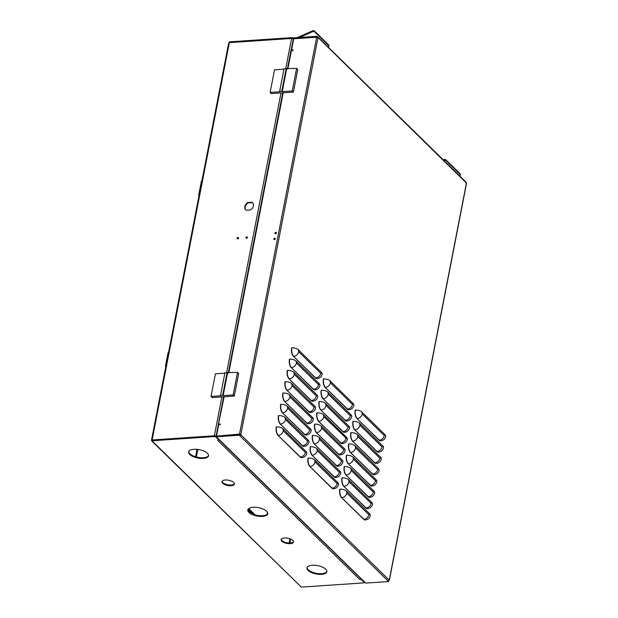 <?xml version="1.0" encoding="UTF-8"?>
<svg xmlns="http://www.w3.org/2000/svg" width="618" height="618" viewBox="0 0 618 618"><rect width="100%" height="100%" fill="white"/><g stroke="black" fill="none" stroke-linecap="round" stroke-linejoin="round"><path stroke-width="0.93" d="M275.296 233.774A0.865 0.664 134.4 0 1 276.416 232.631M274.925 233.079A0.865 0.664 134.4 0 1 276.431 232.978A0.865 0.664 134.4 0 1 274.925 233.079M274.153 239.653A0.865 0.664 134.4 0 1 275.273 238.509M273.789 238.957A0.865 0.664 134.4 0 1 275.288 238.857A0.865 0.664 134.4 0 1 273.789 238.957M239.56 434.686L240.309 434.655L239.869 435.798L388.637 581.561L365.701 583.106L216.354 436.771L239.29 435.226L239.869 435.798L240.858 434.493L239.514 434.099L216.748 436.076M293.983 38.741L316.702 36.987L317.212 37.489M216.354 436.771L216.485 436.092L239.421 434.554L240 435.118M388.645 580.758L388.637 581.561M291.032 50.946L292.994 50.328L293.079 49.873L291.549 49.981L293.009 50.243M219.151 424.52L220.271 424.442M465.601 182.078L466.381 183.26L389.278 579.916L388.058 580.99M291.549 49.981L293.728 38.756L316.655 37.219L318.123 37.721L316.833 36.315L293.898 37.852L293.766 38.532M365.308 519.939A6.334 3.082 -93.9 0 1 365.192 519.954A6.334 3.082 -93.9 0 1 363.67 519.282L341.607 497.66A6.334 3.082 -93.9 0 1 339.8 489.17L340.024 489.155C342.689 489.124 344.821 489.742 346.412 491.024L369.881 514.021L368.915 514.701L346.845 493.079L346.412 491.024M333.542 488.815A6.334 3.082 -93.9 0 1 333.426 488.83A6.334 3.082 -93.9 0 1 331.905 488.158L309.842 466.536A6.334 3.082 -93.9 0 1 308.034 458.046L308.258 458.031C310.924 457.992 313.056 458.618 314.647 459.9L338.116 482.897L337.15 483.577L315.08 461.955L314.647 459.9M301.777 457.691A6.334 3.082 -93.9 0 1 301.661 457.706A6.334 3.082 -93.9 0 1 300.139 457.034L278.069 435.412A6.334 3.082 -93.9 0 1 276.269 426.922L276.493 426.907C279.158 426.868 281.29 427.494 282.882 428.776L306.35 451.773L305.385 452.453L283.314 430.831L282.882 428.776M367.501 508.645A6.334 3.082 -93.9 0 1 367.386 508.653A6.334 3.082 -93.9 0 1 365.864 507.981L343.801 486.366A6.334 3.082 -93.9 0 1 341.993 477.868L342.217 477.853C344.883 477.822 347.015 478.448 348.606 479.73L372.075 502.728L371.109 503.407L349.046 481.785L348.606 479.73M335.736 477.521A6.334 3.082 -93.9 0 1 335.62 477.529A6.334 3.082 -93.9 0 1 334.099 476.857L312.036 455.242A6.334 3.082 -93.9 0 1 310.228 446.744L310.452 446.729C313.117 446.698 315.25 447.324 316.841 448.606L340.309 471.604L339.344 472.283L317.281 450.661L316.841 448.606M303.971 446.397A6.334 3.082 -93.9 0 1 303.855 446.405A6.334 3.082 -93.9 0 1 302.333 445.732L280.271 424.11A6.334 3.082 -93.9 0 1 278.463 415.62L278.687 415.605C281.352 415.574 283.484 416.2 285.076 417.482L308.544 440.48L307.579 441.152L285.516 419.537L285.076 417.482M369.695 497.343A6.334 3.082 -93.9 0 1 369.587 497.359A6.334 3.082 -93.9 0 1 368.065 496.687L345.995 475.064A6.334 3.082 -93.9 0 1 344.187 466.575L344.419 466.559C347.084 466.52 349.209 467.146 350.8 468.429L374.276 491.426L373.303 492.106L351.24 470.483L350.8 468.429M337.93 466.219A6.334 3.082 -93.9 0 1 337.822 466.235A6.334 3.082 -93.9 0 1 336.3 465.563L314.23 443.94A6.334 3.082 -93.9 0 1 312.422 435.451L312.654 435.435C315.319 435.396 317.443 436.022 319.035 437.305L342.511 460.302L341.538 460.982L319.475 439.359L319.035 437.305M306.165 435.095A6.334 3.082 -93.9 0 1 306.057 435.111A6.334 3.082 -93.9 0 1 304.527 434.439L282.465 412.816A6.334 3.082 -93.9 0 1 280.657 404.326L280.881 404.311C283.554 404.272 285.678 404.898 287.27 406.18L310.746 429.178L309.772 429.858L287.71 408.235L287.27 406.18M371.897 486.049A6.334 3.082 -93.9 0 1 371.781 486.057A6.334 3.082 -93.9 0 1 370.259 485.385L348.189 463.77A6.334 3.082 -93.9 0 1 346.389 455.273L346.613 455.257C349.278 455.227 351.41 455.852 353.002 457.135L376.47 480.132L375.505 480.812L353.434 459.189L353.002 457.135M340.132 454.925A6.334 3.082 -93.9 0 1 340.016 454.933A6.334 3.082 -93.9 0 1 338.494 454.261L316.424 432.646A6.334 3.082 -93.9 0 1 314.624 424.149L314.848 424.133C317.513 424.102 319.637 424.728 321.236 426.011L344.705 449.008L343.739 449.688L321.669 428.065L321.236 426.011M308.359 423.801A6.334 3.082 -93.9 0 1 308.251 423.809A6.334 3.082 -93.9 0 1 306.729 423.137L284.659 401.515A6.334 3.082 -93.9 0 1 282.859 393.025L283.083 393.009C285.748 392.978 287.872 393.604 289.471 394.887L312.94 417.884L311.974 418.556L289.904 396.941L289.471 394.887M374.091 474.748A6.334 3.082 -93.9 0 1 373.975 474.763A6.334 3.082 -93.9 0 1 372.453 474.091L350.391 452.469A6.334 3.082 -93.9 0 1 348.583 443.979L348.807 443.963C351.472 443.925 353.604 444.551 355.195 445.833L378.664 468.83L377.698 469.51L361.669 453.805L355.636 447.888L355.195 445.833M342.326 443.624A6.334 3.082 -93.9 0 1 342.21 443.639A6.334 3.082 -93.9 0 1 340.688 442.967L318.625 421.345A6.334 3.082 -93.9 0 1 316.818 412.855L317.042 412.839C319.707 412.801 321.839 413.427 323.43 414.709L346.899 437.706L346.505 438.471L323.871 416.764L323.43 414.709M310.56 412.5A6.334 3.082 -93.9 0 1 310.445 412.515A6.334 3.082 -93.9 0 1 308.923 411.843L286.86 390.221A6.334 3.082 -93.9 0 1 285.053 381.723L285.277 381.715C287.942 381.677 290.074 382.303 291.665 383.585L315.134 406.582L314.168 407.262L299.359 392.754L292.105 385.64L291.665 383.585M376.285 463.454A6.334 3.082 -93.9 0 1 376.177 463.461A6.334 3.082 -93.9 0 1 374.647 462.789L352.584 441.175A6.334 3.082 -93.9 0 1 350.777 432.677L351.001 432.662C353.666 432.631 355.798 433.257 357.389 434.539L380.866 457.536L379.892 458.216L357.83 436.594L357.389 434.539M344.52 432.33A6.334 3.082 -93.9 0 1 344.411 432.337A6.334 3.082 -93.9 0 1 342.882 431.665L320.819 410.051A6.334 3.082 -93.9 0 1 319.012 401.553L319.236 401.538C321.901 401.507 324.033 402.133 325.624 403.415L349.1 426.412L348.127 427.084L333.419 412.677L326.065 405.47L325.624 403.415M312.754 401.206A6.334 3.082 -93.9 0 1 312.646 401.213A6.334 3.082 -93.9 0 1 311.117 400.541L289.054 378.919A6.334 3.082 -93.9 0 1 287.246 370.429L287.47 370.414C290.136 370.383 292.268 371.009 293.859 372.291L317.328 395.288L316.362 395.96L294.299 374.346L293.859 372.291M317.15 378.602A6.334 3.082 -93.9 0 1 317.034 378.618A6.334 3.082 -93.9 0 1 315.512 377.946L293.45 356.323A6.334 3.082 -93.9 0 1 291.642 347.834L291.866 347.818C294.531 347.779 296.663 348.405 298.255 349.688L321.723 372.685L320.757 373.365L298.687 351.742L298.255 349.688M348.915 409.726A6.334 3.082 -93.9 0 1 348.799 409.742A6.334 3.082 -93.9 0 1 347.277 409.07L325.215 387.447A6.334 3.082 -93.9 0 1 323.407 378.958L323.631 378.942C326.296 378.904 328.428 379.529 330.02 380.812L353.488 403.809L352.523 404.489L338.633 390.885L330.452 382.866L330.02 380.812M380.68 440.858A6.334 3.082 -93.9 0 1 380.564 440.866A6.334 3.082 -93.9 0 1 379.043 440.194L356.98 418.571A6.334 3.082 -93.9 0 1 355.172 410.082L355.396 410.066C358.061 410.035 360.194 410.653 361.785 411.936L385.253 434.933L384.288 435.613L362.218 413.99L361.785 411.936M314.948 389.904A6.334 3.082 -93.9 0 1 314.84 389.919A6.334 3.082 -93.9 0 1 313.318 389.247L291.248 367.625A6.334 3.082 -93.9 0 1 289.448 359.128L289.672 359.12C292.337 359.081 294.462 359.707 296.061 360.989L319.529 383.987L318.556 384.666L296.493 363.044L296.061 360.989M346.713 421.028A6.334 3.082 -93.9 0 1 346.605 421.043A6.334 3.082 -93.9 0 1 345.083 420.371L323.013 398.749A6.334 3.082 -93.9 0 1 321.213 390.259L321.437 390.244C324.102 390.205 326.227 390.831 327.826 392.113L351.294 415.111L350.329 415.79L336.439 402.187L328.258 394.168L327.826 392.113M378.479 452.152A6.334 3.082 -93.9 0 1 378.37 452.167A6.334 3.082 -93.9 0 1 376.849 451.495L354.778 429.873A6.334 3.082 -93.9 0 1 352.978 421.383L353.202 421.368C355.868 421.329 357.992 421.955 359.591 423.237L383.06 446.235L382.094 446.914L360.024 425.292L359.591 423.237M316.702 36.987L316.833 36.315M466.304 182.92L317.413 36.879L317.289 37.513M239.421 434.554L239.29 435.226M216.532 435.868L218.718 424.636L220.255 424.527L220.34 424.079L218.803 424.18L218.378 424.697L224.125 396.771M354.778 429.873L377.073 451.48A6.334 3.082 -93.9 0 0 378.595 452.152C381.337 451.727 382.998 450.151 383.585 447.432L383.06 446.235M465.957 183.77L466.381 183.26M323.013 398.749L345.308 420.356A6.334 3.082 -93.9 0 0 346.829 421.028C349.572 420.603 351.233 419.027 351.82 416.308L351.294 415.111M291.248 367.625L313.542 389.232A6.334 3.082 -93.9 0 0 315.064 389.904C317.806 389.479 319.467 387.903 320.054 385.184L319.529 383.987M356.98 418.571L379.267 440.178A6.334 3.082 -93.9 0 0 380.788 440.85C383.531 440.425 385.199 438.85 385.779 436.13L385.253 434.933M325.215 387.447L347.501 409.054A6.334 3.082 -93.9 0 0 349.023 409.726C351.766 409.301 353.434 407.725 354.014 405.006L353.488 403.809M293.45 356.323L315.736 377.93A6.334 3.082 -93.9 0 0 317.258 378.602C320 378.177 321.669 376.601 322.248 373.882L321.723 372.685M289.054 378.919L311.341 400.526A6.334 3.082 -93.9 0 0 312.87 401.198C315.605 400.773 317.273 399.205 317.861 396.486L317.328 395.288M320.819 410.051L343.106 431.65A6.334 3.082 -93.9 0 0 344.635 432.322C347.378 431.897 349.039 430.329 349.626 427.61L349.1 426.412M352.584 441.175L374.871 462.774A6.334 3.082 -93.9 0 0 376.401 463.446C379.143 463.021 380.804 461.453 381.391 458.734L380.866 457.536M286.86 390.221L309.147 411.827A6.334 3.082 -93.9 0 0 310.669 412.5C313.411 412.075 315.08 410.499 315.659 407.78L315.134 406.582M318.625 421.345L340.912 442.951A6.334 3.082 -93.9 0 0 342.434 443.624C345.176 443.199 346.845 441.623 347.432 438.904L346.899 437.706M350.391 452.469L372.677 474.076A6.334 3.082 -93.9 0 0 374.199 474.748C376.941 474.323 378.61 472.747 379.197 470.028L378.664 468.83M284.659 401.515L306.953 423.121A6.334 3.082 -93.9 0 0 308.475 423.793C311.217 423.369 312.878 421.8 313.465 419.081L312.94 417.884M316.424 432.646L338.718 454.245A6.334 3.082 -93.9 0 0 340.24 454.918C342.982 454.493 344.643 452.924 345.23 450.205L344.705 449.008M348.189 463.77L370.483 485.369A6.334 3.082 -93.9 0 0 372.005 486.049C374.747 485.617 376.408 484.048 376.995 481.329L376.47 480.132M282.465 412.816L304.759 434.423A6.334 3.082 -93.9 0 0 306.281 435.095C309.023 434.67 310.684 433.094 311.271 430.375L310.746 429.178M314.23 443.94L336.524 465.547A6.334 3.082 -93.9 0 0 338.046 466.219C340.788 465.794 342.449 464.218 343.036 461.499L342.511 460.302M345.995 475.064L368.289 496.671A6.334 3.082 -93.9 0 0 369.811 497.343C372.554 496.918 374.214 495.342 374.802 492.623L374.276 491.426M280.271 424.11L302.557 445.717A6.334 3.082 -93.9 0 0 304.079 446.389C306.822 445.964 308.49 444.396 309.077 441.677L308.544 440.48M312.036 455.242L334.323 476.841A6.334 3.082 -93.9 0 0 335.852 477.513C338.587 477.088 340.255 475.52 340.842 472.801L340.309 471.604M343.801 486.366L366.088 507.973A6.334 3.082 -93.9 0 0 367.617 508.645C370.352 508.22 372.021 506.644 372.608 503.925L372.075 502.728M278.069 435.412L300.363 457.019A6.334 3.082 -93.9 0 0 301.885 457.691C304.628 457.266 306.289 455.69 306.876 452.971L306.35 451.773M309.842 466.536L332.129 488.143A6.334 3.082 -93.9 0 0 333.65 488.815C336.393 488.39 338.054 486.814 338.641 484.095L338.116 482.897M341.607 497.66L363.894 519.267A6.334 3.082 -93.9 0 0 365.416 519.939C368.158 519.514 369.819 517.946 370.406 515.219L369.881 514.021M239.861 434.439L239.514 434.099L316.617 37.443M240.309 434.655L240.974 434.608M294.477 38.424L293.712 38.818M293.419 39.39L291.379 50.437M216.933 437.343L216.23 436.501L216.933 437.343M364.411 581.692L365.122 582.535M218.587 425.3L216.23 436.501M189.765 454.469A10.143 4.241 -169 0 0 200.595 458.409A10.143 4.241 -169 0 0 208.552 455.806A10.143 4.241 -169 0 0 207.439 453.28A10.143 4.241 -169 0 0 196.601 449.332A10.143 4.241 -169 0 0 188.644 451.936A10.143 4.241 -169 0 0 189.765 454.469M188.745 451.603A10.143 4.241 -169 0 0 189.896 453.79A10.143 4.241 -169 0 0 200.332 457.699A10.143 4.241 -169 0 0 208.59 455.466M308.081 570.399A10.143 4.241 -169 0 0 318.919 574.346A10.143 4.241 -169 0 0 326.876 571.743A10.143 4.241 -169 0 0 325.756 569.209A10.143 4.241 -169 0 0 314.925 565.269A10.143 4.241 -169 0 0 306.968 567.872A10.143 4.241 -169 0 0 308.081 570.399M307.069 567.54A10.143 4.241 -169 0 0 308.212 569.719A10.143 4.241 -169 0 0 318.649 573.635A10.143 4.241 -169 0 0 326.907 571.395M281.816 541.19A6.334 2.65 -169 0 0 288.583 543.655A6.334 2.65 -169 0 0 293.558 542.025A6.334 2.65 -169 0 0 292.862 540.449A6.334 2.65 -169 0 0 286.088 537.984A6.334 2.65 -169 0 0 281.113 539.607A6.334 2.65 -169 0 0 281.816 541.19M281.236 539.282A6.334 2.65 -169 0 0 281.947 540.511A6.334 2.65 -169 0 0 288.312 542.944A6.334 2.65 -169 0 0 293.573 541.677M248.923 512.438A10.143 4.241 -169 0 0 259.761 516.378A10.143 4.241 -169 0 0 267.71 513.774A10.143 4.241 -169 0 0 266.597 511.24A10.143 4.241 -169 0 0 255.759 507.301A10.143 4.241 -169 0 0 247.81 509.904A10.143 4.241 -169 0 0 248.923 512.438M247.903 509.572A10.143 4.241 -169 0 0 249.054 511.758A10.143 4.241 -169 0 0 259.49 515.667A10.143 4.241 -169 0 0 267.748 513.427M222.658 483.23A6.334 2.65 -169 0 0 229.432 485.694A6.334 2.65 -169 0 0 234.407 484.072A6.334 2.65 -169 0 0 233.712 482.488A6.334 2.65 -169 0 0 226.937 480.024A6.334 2.65 -169 0 0 221.962 481.654A6.334 2.65 -169 0 0 222.658 483.23M222.086 481.322A6.334 2.65 -169 0 0 222.789 482.55A6.334 2.65 -169 0 0 229.162 484.983A6.334 2.65 -169 0 0 234.415 483.716M238.563 237.737A0.865 0.664 -45.6 0 0 237.436 238.88M237.073 238.193A0.865 0.664 134.4 0 1 238.579 238.092A0.865 0.664 134.4 0 1 237.073 238.193M247.401 237.142A0.865 0.664 -45.6 0 0 246.281 238.285M245.91 237.598A0.865 0.664 134.4 0 1 247.416 237.49A0.865 0.664 134.4 0 1 245.91 237.598M253.395 205.948A4.89 3.754 134.4 0 1 250.398 209.942L246.366 210.22A4.89 3.754 134.4 0 1 245.701 209.734A4.89 3.754 134.4 0 1 247.857 202.534L251.897 202.264A4.89 3.754 134.4 0 1 252.553 202.743A4.89 3.754 134.4 0 1 253.395 205.948M267.571 512.608L267.277 514.13M248.343 508.9L254.098 514.539M197.181 449.386L195.736 456.826M151.572 440.796L301.321 587.1L151.982 440.765L151.673 440.279L152.237 440.078M152.275 440.248L151.982 440.765L151.673 440.279L152.128 439.977L214.353 435.783L221.908 396.918M152.128 439.977L229.363 42.642L228.776 43.623L229.517 41.846L229.371 42.642L291.588 38.455A1.267 0.533 -169 0 1 293.272 38.949L293.488 39.166M248.714 508.575L255.134 514.864M252.561 513.952L247.965 509.448M267.069 514.323L267.447 512.345M197.822 449.456L196.354 457.003M195.574 456.779L197.011 449.371M151.673 440.279L152.059 440.255M151.982 440.765L214.199 436.578A1.267 0.533 11 0 1 215.883 437.073L218.787 439.916L217.59 440.255L359.483 579.282L361.167 579.421L364.064 582.272A1.267 0.533 11 0 1 364.203 582.589A1.267 0.533 11 0 1 363.546 582.913L301.321 587.1M293.774 38.494L293.426 38.154A1.267 0.533 -169 0 0 291.735 37.659L229.517 41.846M218.679 439.923A1.267 0.973 134.4 0 1 217.922 440.232M359.815 579.259A1.267 0.973 -45.6 0 0 360.842 578.687M215.883 437.073L216.215 436.594M216.014 436.393A1.267 0.533 -169 0 0 214.33 435.899L214.199 436.578M152.113 440.086L214.33 435.899M247.857 202.534L248.204 202.874A4.89 3.754 -45.6 0 0 245.887 209.896M252.723 202.92A4.89 3.754 -45.6 0 0 252.244 202.604L251.897 202.264M252.244 202.604L248.204 202.874M216.23 436.47L216.037 436.277A1.267 0.533 -169 0 0 214.353 435.783M291.735 37.659L291.603 38.339A1.267 0.533 11 0 1 293.295 38.834L293.535 39.073M291.603 38.339L229.494 42.634M199.096 195.273L198.733 194.925L199.174 194.894M198.733 194.925L201.445 180.989L201.877 180.958M165.763 366.775L165.392 366.42L165.833 366.389M165.392 366.42L168.104 352.484L168.544 352.453M443.345 159.931L443.848 159.707A1.522 0.865 -11.6 0 1 445.872 159.807L460.047 173.689A1.522 0.865 -11.6 0 1 460.209 173.975L460.371 174.786A1.522 0.865 -11.6 0 1 459.583 175.775L459.537 175.798M443.848 159.707L444.018 160.525A1.522 0.865 -11.6 0 1 446.041 160.618L460.209 174.508A1.522 0.865 -11.6 0 1 460.371 174.786M276.053 232.623L276.084 233.558M293.025 37.899L296.988 37.628A1.522 1.166 -45.6 0 0 297.505 37.497L312.391 30.9A1.522 0.865 -11.6 0 1 314.415 30.993L328.583 44.875A1.522 0.865 -11.6 0 1 328.745 45.16L328.907 45.979A1.522 0.865 -11.6 0 1 328.119 46.968L328.073 46.983M312.391 30.9L312.553 31.719A1.522 0.865 -11.6 0 1 314.577 31.812L328.753 45.693A1.522 0.865 -11.6 0 1 328.907 45.979M312.553 31.719L299.568 37.474M283.932 69.201L274.516 69.834L270.12 92.437L271.287 93.573L293.388 92.09L297.776 69.486L296.617 68.351L284.033 68.714L279.637 91.309L281.785 91.17L282.248 91.626L292.221 90.954L296.617 68.351M293.388 92.09L292.221 90.954M270.12 92.437L280.101 91.765L279.637 91.309M286.636 69.023L282.248 91.626M281.785 91.17L286.173 68.567M224.844 373.195L215.427 373.836L211.032 396.432L212.198 397.575L234.292 396.084L238.687 373.481L237.528 372.345L224.937 372.708L220.549 395.304L222.689 395.165L223.152 395.62L233.133 394.948L237.528 372.345M234.292 396.084L233.133 394.948M211.032 396.432L221.012 395.759L220.549 395.304M227.548 373.017L223.152 395.62M222.689 395.165L227.084 372.561M317.961 37.837L240.858 434.493M240.935 434.833L389.116 580.032M346.845 493.079A4.805 3.685 -45.6 0 1 341.831 497.644A6.334 3.082 -93.9 0 1 340.024 489.155M368.915 514.701A4.805 3.685 -45.6 0 1 363.894 519.267L363.67 519.282M315.08 461.955C314.315 464.558 312.638 466.08 310.066 466.52A6.334 3.082 -93.9 0 1 308.258 458.031M337.15 483.577A4.805 3.685 -45.6 0 1 332.129 488.143L331.905 488.158M283.314 430.831C282.55 433.434 280.873 434.956 278.301 435.396A6.334 3.082 -93.9 0 1 276.493 426.907M305.385 452.453A4.805 3.685 -45.6 0 1 300.363 457.019L300.139 457.034M349.046 481.785A4.805 3.685 -45.6 0 1 344.025 486.351A6.334 3.082 -93.9 0 1 342.217 477.853M371.109 503.407A4.805 3.685 -45.6 0 1 366.088 507.973L365.864 507.981M317.281 450.661C316.509 453.257 314.84 454.778 312.26 455.227A6.334 3.082 -93.9 0 1 310.452 446.729M339.344 472.283A4.805 3.685 -45.6 0 1 334.323 476.841L334.099 476.857M285.516 419.537A4.805 3.685 -45.6 0 1 280.495 424.102A6.334 3.082 -93.9 0 1 278.687 415.605M307.579 441.152A4.805 3.685 -45.6 0 1 302.557 445.717L302.333 445.732M351.24 470.483A4.805 3.685 -45.6 0 1 346.219 475.049A6.334 3.082 -93.9 0 1 344.419 466.559M373.303 492.106A4.805 3.685 -45.6 0 1 368.289 496.671L368.065 496.687M319.475 439.359A4.805 3.685 -45.6 0 1 314.454 443.925A6.334 3.082 -93.9 0 1 312.654 435.435M341.538 460.982A4.805 3.685 -45.6 0 1 336.524 465.547L336.3 465.563M287.71 408.235C286.937 410.839 285.269 412.36 282.689 412.801A6.334 3.082 -93.9 0 1 280.881 404.311M309.772 429.858A4.805 3.685 -45.6 0 1 304.759 434.423L304.527 434.439M353.434 459.189A4.805 3.685 -45.6 0 1 348.413 463.755A6.334 3.082 -93.9 0 1 346.613 455.257M375.505 480.812A4.805 3.685 -45.6 0 1 370.483 485.369L370.259 485.385M321.669 428.065A4.805 3.685 -45.6 0 1 316.648 432.631A6.334 3.082 -93.9 0 1 314.848 424.133M343.739 449.688A4.805 3.685 -45.6 0 1 338.718 454.245L338.494 454.261M289.904 396.941C289.154 399.56 287.478 401.074 284.883 401.507A6.334 3.082 -93.9 0 1 283.083 393.009M311.974 418.556A4.805 3.685 -45.6 0 1 306.953 423.121L306.729 423.137M355.636 447.888A4.805 3.685 -45.6 0 1 350.615 452.453A6.334 3.082 -93.9 0 1 348.807 443.963M377.698 469.51A4.805 3.685 -45.6 0 1 372.677 474.076L372.453 474.091M323.871 416.764A4.805 3.685 -45.6 0 1 318.849 421.329A6.334 3.082 -93.9 0 1 317.042 412.839M345.933 438.386A4.805 3.685 -45.6 0 1 340.912 442.951L340.688 442.967M292.105 385.64A4.805 3.685 -45.6 0 1 287.084 390.205A6.334 3.082 -93.9 0 1 285.277 381.715M314.168 407.262A4.805 3.685 -45.6 0 1 309.147 411.827L308.923 411.843M357.83 436.594A4.805 3.685 -45.6 0 1 352.808 441.159A6.334 3.082 -93.9 0 1 351.001 432.662M379.892 458.216A4.805 3.685 -45.6 0 1 374.871 462.774L374.647 462.789M326.065 405.47A4.805 3.685 -45.6 0 1 321.043 410.035A6.334 3.082 -93.9 0 1 319.236 401.538M348.127 427.084A4.805 3.685 -45.6 0 1 343.106 431.65L342.882 431.665M294.299 374.346A4.805 3.685 -45.6 0 1 289.278 378.904A6.334 3.082 -93.9 0 1 287.47 370.414M316.362 395.96A4.805 3.685 -45.6 0 1 311.341 400.526L311.117 400.541M298.687 351.742A4.805 3.685 -45.6 0 1 293.674 356.308A6.334 3.082 -93.9 0 1 291.866 347.818M320.757 373.365A4.805 3.685 -45.6 0 1 315.736 377.93L315.512 377.946M330.452 382.866C329.688 385.47 328.011 386.992 325.439 387.432A6.334 3.082 -93.9 0 1 323.631 378.942M352.523 404.489A4.805 3.685 -45.6 0 1 347.501 409.054L347.277 409.07M362.218 413.99A4.805 3.685 -45.6 0 1 357.204 418.556A6.334 3.082 -93.9 0 1 355.396 410.066M384.288 435.613A4.805 3.685 -45.6 0 1 379.267 440.178L379.043 440.194M296.493 363.044C295.728 365.647 294.052 367.169 291.472 367.61A6.334 3.082 -93.9 0 1 289.672 359.12M318.556 384.666A4.805 3.685 -45.6 0 1 313.542 389.232L313.318 389.247M328.258 394.168C327.509 396.787 325.833 398.309 323.237 398.734A6.334 3.082 -93.9 0 1 321.437 390.244M350.329 415.79A4.805 3.685 -45.6 0 1 345.308 420.356L345.083 420.371M360.024 425.292C359.259 427.895 357.583 429.417 355.002 429.858A6.334 3.082 -93.9 0 1 353.202 421.368M382.094 446.914A4.805 3.685 134.4 0 1 377.073 451.48L376.849 451.495M291.449 50.429L287.849 68.938M283.222 92.777L228.76 372.932M226.636 372.592L280.997 92.924M285.725 68.598L291.588 38.455M216.037 436.277L218.309 424.605M291.016 50.56L293.272 38.949M293.426 38.154L293.295 38.834M289.888 543.006L290.653 539.066M289.178 543.006L289.996 538.811M460.209 174.508L460.047 173.689M445.872 159.807L446.041 160.618M328.753 45.693L328.583 44.875M314.415 30.993L314.577 31.812M317.946 37.057L466.134 182.256M466.49 183.515L389.386 580.171M218.27 424.442L223.639 396.802M228.274 372.971L282.735 92.808M287.362 68.969L290.916 50.691M364.589 582.357L216.4 437.165M228.66 43.183L151.51 440.086M364.203 582.589L364.303 582.079"/></g></svg>
